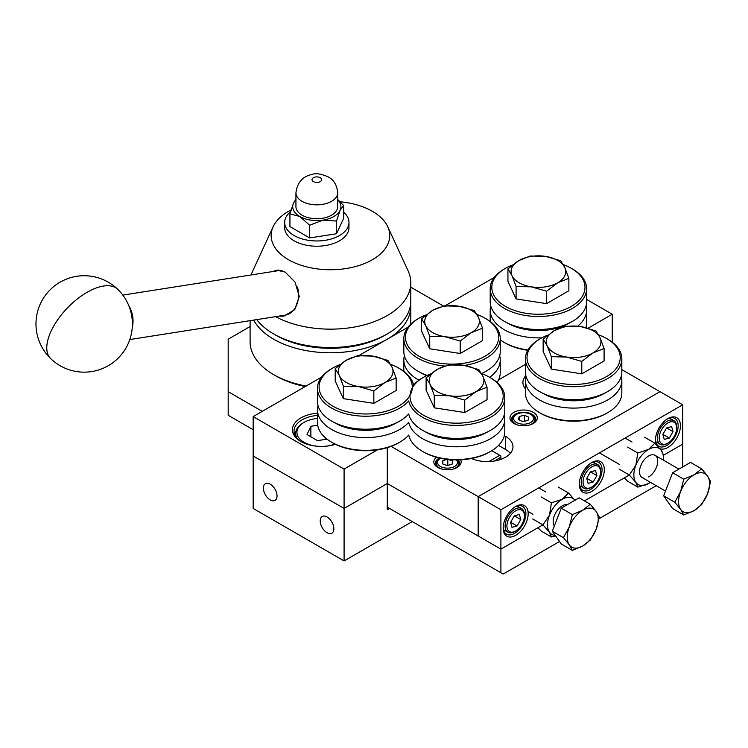<?xml version="1.0" encoding="UTF-8"?>
<svg xmlns="http://www.w3.org/2000/svg" width="748" height="748" viewBox="0 0 748 748"><rect width="100%" height="100%" fill="white"/><g stroke="black" fill="none" stroke-linecap="round" stroke-linejoin="round"><path stroke-width="1.12" d="M228.187 415.29L253.179 429.717L228.187 415.29L228.187 391.671L262.268 411.353M503.17 574.053L387.268 507.135L503.17 574.053L559.523 541.515M500.898 572.744L500.898 549.125L542.926 524.853L549.471 515.176A20.888 12.062 120 0 0 549.471 532.23L551.444 536.98L541.243 531.089L537.99 527.705M387.268 447.659L387.268 483.517L500.898 549.125L542.926 524.853L549.471 532.23A20.888 12.062 120 0 0 555.203 535.381M598.961 518.747L656.22 485.695M682.709 466.92L682.709 404.79L500.898 509.762L500.898 549.125L478.178 535.998L478.178 496.635L500.898 509.762M663.28 460.076A20.888 12.062 120 0 0 663.392 457.935L663.392 455.289L661.419 450.548L654.865 443.162L648.619 449.398A20.888 12.062 120 0 0 635.828 465.312A20.888 12.062 120 0 0 635.828 482.376L629.283 474.989L584.459 500.88L629.292 474.999L635.828 465.312L637.81 453.008L627.609 447.117M663.392 455.308L682.709 444.153L663.392 455.308M443.405 305.988L410.802 287.167M250.103 326.53L228.187 339.19L228.187 391.671M656.071 444.377A17.681 10.21 -60 0 1 655.444 440.217A17.681 10.21 -60 0 1 667.936 418.571A17.681 10.21 -60 0 1 680.437 425.78A17.681 10.21 -60 0 1 673.303 442.947A17.681 10.21 -60 0 1 660.035 448.744M655.454 439.534A16.073 9.275 120 0 0 658.773 446.266A16.073 9.275 120 0 0 671.152 441.956A16.073 9.275 120 0 0 678.165 425.78A16.073 9.275 120 0 0 674.836 418.431A16.073 9.275 120 0 0 667.356 418.917M579.307 484.171A17.681 10.21 -60 0 1 591.808 462.526A17.681 10.21 -60 0 1 604.309 469.744A17.681 10.21 -60 0 1 591.808 491.389A17.681 10.21 -60 0 1 579.307 484.171M579.317 483.489A16.073 9.275 120 0 0 582.636 490.22A16.073 9.275 120 0 0 595.015 485.91A16.073 9.275 120 0 0 602.037 469.744A16.073 9.275 120 0 0 598.709 462.386A16.073 9.275 120 0 0 591.229 462.872M503.17 528.125A17.681 10.21 -60 0 1 515.671 506.48A17.681 10.21 -60 0 1 528.172 513.698A17.681 10.21 -60 0 1 515.671 535.344A17.681 10.21 -60 0 1 503.17 528.125M503.189 527.452A16.073 9.275 120 0 0 506.499 534.175A16.073 9.275 120 0 0 518.888 529.865A16.073 9.275 120 0 0 525.9 513.698A16.073 9.275 120 0 0 522.572 506.34A16.073 9.275 120 0 0 515.091 506.826M621.831 369.643L682.709 404.79M391.101 446.369L478.178 496.635L659.988 391.671L478.178 496.635L478.178 535.998L387.268 483.517L387.268 509.762L389.54 508.444M532.679 423.817A12.052 6.956 0 0 0 535.68 419.226A12.052 6.956 0 0 0 528.238 412.793A12.052 6.956 0 0 0 515.101 414.299A12.052 6.956 0 0 0 511.576 419.226A12.052 6.956 0 0 0 514.568 423.817M513.97 412.335A13.66 7.882 180 0 1 533.287 412.335A13.66 7.882 180 0 1 533.287 423.49L533.287 423.49A13.66 7.882 180 0 1 513.97 423.49A13.66 7.882 180 0 1 513.97 412.335M460.675 459.805A13.66 7.882 180 0 1 457.15 467.444L457.15 467.444A13.66 7.882 180 0 1 437.832 467.444A13.66 7.882 180 0 1 436.411 457.252M456.551 467.771A12.052 6.956 0 0 0 459.543 463.18A12.052 6.956 0 0 0 458.113 459.889M439.413 458.01A12.052 6.956 0 0 0 438.973 458.262A12.052 6.956 0 0 0 435.439 463.18A12.052 6.956 0 0 0 438.44 467.771M525.853 375.589A25.713 14.848 0 0 0 522.917 382.48A25.713 14.848 0 0 0 525.414 388.866M498.533 445.406L505.442 449.398A25.713 14.848 180 0 1 510.332 453.335M471.483 458.496A25.713 14.848 0 0 0 498.561 460.114A25.713 14.848 0 0 0 512.978 446.78A25.713 14.848 0 0 0 505.442 436.28L504.311 435.626M525.414 364.398L498.589 379.881L525.414 364.398M320.228 520.917A9.64 5.563 -120 0 0 324.436 530.613A9.64 5.563 -120 0 0 331.86 533.202A9.64 5.563 -120 0 0 333.86 528.789A9.64 5.563 -120 0 0 329.653 519.084A9.64 5.563 -120 0 0 322.22 516.494A9.64 5.563 -120 0 0 320.228 520.917M263.408 488.107A9.64 5.563 -120 0 0 267.616 497.813A9.64 5.563 -120 0 0 275.049 500.393A9.64 5.563 -120 0 0 277.041 495.98A9.64 5.563 -120 0 0 272.833 486.275A9.64 5.563 -120 0 0 265.409 483.694A9.64 5.563 -120 0 0 263.408 488.107M412.27 521.571L344.089 560.935L344.089 508.444L387.268 483.517L344.089 508.444L253.179 455.962L344.089 508.444L344.089 469.08L377.385 449.857M344.089 560.935L253.179 508.444L253.179 416.599L344.089 469.08M335.469 444.303A28.929 16.699 180 0 1 300.911 441.526A28.929 16.699 180 0 1 300.911 417.908A28.929 16.699 180 0 1 317.47 413.176M317.47 415.421A27.321 15.773 0 0 0 302.042 419.88A27.321 15.773 0 0 0 294.039 431.035A27.321 15.773 0 0 0 301.491 441.853M586.61 299.443L612.257 314.254L588.087 328.213M494.344 277.368L445.154 305.764M407.978 327.222L358.788 355.627M321.621 377.086L253.179 416.599M612.257 342.219L612.257 314.254M488.874 461.591L499.767 455.308L491.791 450.707M500.898 459.366L500.898 457.271L494.372 461.049M500.898 457.271L500.898 455.962L499.767 455.308M575.053 500.403L568.508 493.016L562.262 499.262A20.888 12.062 120 0 0 549.471 515.176L551.444 502.862L541.243 496.981M574.95 500.262A20.888 12.062 120 0 0 562.262 499.262L551.444 502.862M568.508 493.016L558.307 487.126M555.652 536.017L551.444 536.98M542.917 524.844L532.716 518.962M554.333 526.031A12.856 7.424 -60 0 1 562.262 505.826A12.856 7.424 -60 0 1 567.311 504.676M663.392 457.935A20.888 12.062 120 0 0 661.419 450.548A20.888 12.062 120 0 0 648.619 449.398L637.81 453.008M629.283 474.989L619.082 469.099M654.865 443.162L644.664 437.271M648.619 483.517L637.81 487.126L635.828 482.376A20.888 12.062 120 0 0 648.619 483.517A20.888 12.062 120 0 0 650.423 482.348M644.075 478.178A12.856 7.424 -60 0 1 639.839 468.809A12.856 7.424 -60 0 1 648.619 455.962A12.856 7.424 -60 0 1 657.716 461.207A12.856 7.424 -60 0 1 648.619 476.953M637.81 487.126L627.609 481.235L624.356 477.85M305.268 386.529A77.138 44.534 180 0 1 275.909 375.926L273.637 374.617A80.354 46.385 0 0 0 306.138 386.024M410.671 303.763A80.354 46.385 180 0 1 410.802 306.381A80.354 46.385 180 0 1 361.2 349.241A80.354 46.385 180 0 1 273.637 339.19A80.354 46.385 180 0 1 253.694 320.097M256.751 319.611A80.354 46.385 0 0 0 273.637 333.935L275.909 335.254A77.138 44.534 0 0 0 275.909 335.254A77.138 44.534 0 0 0 384.996 335.244L387.268 333.935A80.354 46.385 0 0 0 410.802 301.135L410.802 282.763A80.354 46.385 0 0 0 408.099 270.823L387.745 226.719A59.298 34.23 0 0 0 372.382 211.319A59.298 34.23 0 0 0 340.162 201.754M275.909 335.244L273.637 333.935A80.354 46.385 0 0 0 387.268 333.935M275.591 316.656A80.354 46.385 0 0 0 362.453 325.315A80.354 46.385 0 0 0 410.802 282.763M291.037 209.954A59.298 34.23 0 0 0 273.151 226.719A59.298 34.23 0 0 0 288.522 259.734A59.298 34.23 0 0 0 360.059 265.185A59.298 34.23 0 0 0 387.745 226.719M273.151 226.719L252.805 270.823A80.354 46.385 0 0 0 251.253 274.927M272.992 271.515L276.657 270.131L285.222 272.122L295.021 282.071L299.275 296.414L294.74 309.672L283.773 316.18L278.798 316.152M278.349 270.009A23.3 17.241 -98.9 0 0 275.928 271.056M282.912 315.506A23.3 17.241 -98.9 0 0 285.708 315.759M250.103 320.658L250.103 341.808A80.354 46.385 0 0 0 273.637 374.608A80.354 46.385 0 0 0 273.637 374.617L275.909 375.926M129.797 339.555L285.212 315.142A22.496 16.652 -98.9 0 0 297.452 287.008M128.815 305.736A22.496 16.652 81.1 0 1 132.256 327.596M282.118 270.701A22.496 16.652 -98.9 0 0 278.228 270.692L122.812 295.105M302.052 215.181A20.879 12.052 0 0 0 324.8 217.799A20.879 12.052 0 0 0 337.694 206.663L337.694 192.797A20.879 12.052 180 0 1 324.8 203.924A20.879 12.052 180 0 1 302.052 201.315A20.879 12.052 180 0 1 295.937 192.797L295.937 206.663A20.879 12.052 0 0 0 302.052 215.181M309.616 225.232L309.616 237.929L289.934 226.569L289.934 213.863L299.77 216.499A24.104 13.913 0 0 0 323.052 220.108L309.616 225.232L299.77 216.499A24.104 13.913 0 0 1 293.534 203.063L289.934 213.863M336.497 221.071L340.097 210.263A24.104 13.913 0 0 1 323.052 220.108L336.497 221.071L336.497 233.769L309.616 237.929M336.497 233.769L343.706 218.248L343.706 205.55L337.694 199.52M337.694 199.707A24.104 13.913 0 0 1 340.097 210.263L343.706 205.55M295.937 199.286L293.534 203.063A24.104 13.913 0 0 1 295.937 199.707M590.284 504.245L596.147 511.417A21.935 12.669 120 0 1 596.147 529.332L590.284 540.065L582.72 546.04A21.935 12.669 120 0 0 596.147 529.332L599.241 516.99L596.147 511.417A21.935 12.669 120 0 0 582.72 510.22A21.935 12.669 120 0 0 569.284 526.929A21.935 12.669 120 0 0 569.284 544.843A21.935 12.669 120 0 0 582.72 546.04L572.379 550.406L561.262 543.992L552.305 531.248L561.262 508.173L579.167 497.831L590.284 504.245L582.72 510.22L572.379 514.587L561.262 508.173M572.379 550.406L569.284 544.843L563.422 537.672L569.284 526.929L572.379 514.587M563.422 537.672L552.305 531.248M701.643 468.818L707.505 475.99A21.935 12.669 120 0 1 707.505 493.904L701.643 504.638L694.079 510.613A21.935 12.669 120 0 0 707.505 493.904L710.6 481.562L707.505 475.99A21.935 12.669 120 0 0 694.079 474.793A21.935 12.669 120 0 0 680.643 491.501A21.935 12.669 120 0 0 680.643 509.416A21.935 12.669 120 0 0 694.079 510.613L683.737 514.979L672.62 508.565L663.663 495.821L672.62 472.745L690.535 462.404L701.643 468.818L694.079 474.793L683.737 479.159L672.62 472.745M683.737 514.979L680.643 509.416L674.78 502.245L680.643 491.501L683.737 479.159M674.78 502.245L663.663 495.821M317.47 418.422A24.422 14.1 0 0 0 304.09 422.377A24.422 14.1 0 0 0 304.09 442.32A24.422 14.1 0 0 0 317.601 446.276M325.118 446.276A24.422 14.1 0 0 0 334.973 444.06M310.869 436.785L310.869 426.285L317.704 425.229M325.202 439.431L325.202 437.627M310.869 426.285L307.026 434.56L317.517 440.619L327.044 439.151M297.05 438.225A25.713 14.848 180 0 1 303.183 422.901L304.09 422.377M440.553 458.262A9.967 5.75 0 0 0 440.45 458.328A9.967 5.75 0 0 0 437.543 462.086A9.967 5.75 0 0 0 446.967 468.136A9.967 5.75 0 0 0 457.439 462.694A9.967 5.75 0 0 0 456.476 459.908M456.925 459.908A11.248 6.498 180 0 1 458.739 463.442A11.248 6.498 180 0 1 458.73 463.788A11.248 6.498 180 0 1 453.279 469.005M441.703 469.005A11.248 6.498 180 0 1 436.243 463.442A11.248 6.498 180 0 1 436.262 463.096A11.248 6.498 180 0 1 439.534 458.851L440.45 458.328M448.678 459.515L452.456 460.936L452.157 464.143L447.201 465.602L442.536 463.854L442.825 460.637L447.201 459.356M442.825 463.956L442.825 460.637M447.79 465.424L447.79 459.422M659.493 440.516A12.37 7.143 120 0 0 667.936 443.106A12.37 7.143 120 0 0 676.688 427.95A12.37 7.143 120 0 0 676.388 425.49A12.37 7.143 120 0 0 665.655 424.565A12.37 7.143 120 0 0 659.493 440.516M667.936 443.106L667.029 443.629A13.66 7.882 -60 0 1 660.204 444.303A13.66 7.882 -60 0 1 657.707 440.768A13.66 7.882 -60 0 1 662.195 425.621A13.66 7.882 -60 0 1 673.864 420.647A13.66 7.882 -60 0 1 676.351 424.181A13.66 7.882 -60 0 1 676.688 426.902L676.688 427.95M669.31 438.057L664.233 439.431L662.868 434.373L669.31 438.057L673.013 431.624L671.639 426.566L666.571 427.94L662.868 434.373M666.608 427.931L673.013 431.624M583.356 484.47A12.37 7.143 120 0 0 591.808 487.06A12.37 7.143 120 0 0 600.56 471.904A12.37 7.143 120 0 0 600.251 469.445A12.37 7.143 120 0 0 589.518 468.519A12.37 7.143 120 0 0 583.356 484.47M591.808 487.06L590.901 487.584A13.66 7.882 -60 0 1 584.066 488.257A13.66 7.882 -60 0 1 581.57 484.723A13.66 7.882 -60 0 1 586.058 469.576A13.66 7.882 -60 0 1 597.727 464.601A13.66 7.882 -60 0 1 600.223 468.136A13.66 7.882 -60 0 1 600.56 470.857L600.56 471.904M586.75 478.309L593.173 482.011L588.106 483.386L586.731 478.327L590.434 471.894L595.511 470.52L596.876 475.578L590.481 471.885M593.173 482.011L596.876 475.578M507.228 528.425A12.37 7.143 120 0 0 515.671 531.015A12.37 7.143 120 0 0 524.423 515.858A12.37 7.143 120 0 0 524.114 513.399A12.37 7.143 120 0 0 513.39 512.474A12.37 7.143 120 0 0 507.228 528.425M515.671 531.015L514.764 531.538A13.66 7.882 -60 0 1 507.929 532.221A13.66 7.882 -60 0 1 505.442 528.677A13.66 7.882 -60 0 1 509.921 513.53A13.66 7.882 -60 0 1 521.59 508.556A13.66 7.882 -60 0 1 524.086 512.09A13.66 7.882 -60 0 1 524.423 514.811L524.423 515.858M510.613 522.263L517.046 525.975L511.969 527.34L510.604 522.282L514.306 515.849L519.374 514.474L520.748 519.542L514.344 515.84M517.046 525.975L520.748 519.542M517.513 422.975A9.967 5.75 0 0 0 531.099 422.237A9.967 5.75 0 0 0 530.669 414.373A9.967 5.75 0 0 0 529.734 413.896A9.967 5.75 0 0 0 516.578 414.373A9.967 5.75 0 0 0 517.513 422.975M530.669 414.373L531.585 414.897A11.248 6.498 180 0 1 534.876 419.488A11.248 6.498 180 0 1 529.416 425.051M517.84 425.051A11.248 6.498 180 0 1 516.728 424.612A11.248 6.498 180 0 1 512.38 419.488A11.248 6.498 180 0 1 515.671 414.897L516.578 414.373M519.234 419.993L519.234 416.468L518.476 419.647L522.871 421.62L528.023 420.404L528.78 417.225L524.385 415.252L524.385 421.264M519.234 416.468L524.385 415.252M426.612 375.655A43.066 24.862 180 0 1 422.564 373.719L419.048 371.812A48.209 27.835 180 0 1 403.827 351.523L403.827 338.526A48.209 27.835 180 0 1 417.945 318.844L419.086 318.19A46.6 26.909 0 0 0 433.373 361.873A46.6 26.909 0 0 0 490.538 352.383A46.6 26.909 0 0 0 484.994 318.19A46.6 26.909 0 0 0 476.944 314.478M418.964 380.171A48.209 27.835 180 0 1 403.827 359.919A48.209 27.835 180 0 1 404.378 355.721M427.202 375.374A48.209 27.835 180 0 1 419.048 371.812M444.593 366.024A48.209 27.835 180 0 1 432.727 364.033A48.209 27.835 180 0 1 403.827 338.526M426.136 314.852A46.6 26.909 0 0 0 419.086 318.19M484.994 318.19L486.125 318.844A48.209 27.835 180 0 1 500.253 338.526A48.209 27.835 180 0 1 464.499 365.417M500.253 338.526L500.253 351.523A48.209 27.835 180 0 1 485.031 371.812A48.209 27.835 180 0 1 481.534 373.533M497.121 382.509A48.209 27.835 0 0 0 500.253 372.644L500.253 359.919A48.209 27.835 180 0 1 489.669 377.31M499.701 355.721A48.209 27.835 180 0 1 500.253 359.919M430.68 373.897A46.6 26.909 0 0 0 423.63 377.235A46.6 26.909 0 0 0 425.93 416.524A46.6 26.909 0 0 0 490.632 414.635A46.6 26.909 0 0 0 489.538 377.235L490.669 377.89A48.209 27.835 180 0 1 504.797 397.571L504.797 410.559A48.209 27.835 180 0 1 489.575 430.857A48.209 27.835 180 0 1 424.873 431.531A48.209 27.835 180 0 1 423.592 430.857A48.209 27.835 180 0 1 408.726 413.915A48.209 27.835 180 0 1 398.665 421.676L395.15 423.583A43.066 24.862 180 0 1 348.428 428.23A43.066 24.862 180 0 1 336.207 423.583L332.692 421.676A48.209 27.835 180 0 1 317.47 401.377L317.47 388.39A48.209 27.835 180 0 1 331.588 368.708L332.72 368.053A46.6 26.909 0 0 0 347.016 411.727A46.6 26.909 0 0 0 404.172 402.237A46.6 26.909 0 0 0 398.628 368.053A46.6 26.909 0 0 0 390.587 364.332M504.245 414.766A48.209 27.835 180 0 1 504.797 418.964A48.209 27.835 180 0 1 476.523 444.303A48.209 27.835 180 0 1 424.873 439.927A48.209 27.835 180 0 1 408.726 422.311A48.209 27.835 180 0 1 346.371 435.28A48.209 27.835 180 0 1 317.47 409.773A48.209 27.835 180 0 1 318.022 405.575M317.47 409.773L317.47 422.508A48.209 27.835 0 0 0 331.588 442.18A48.209 27.835 0 0 0 346.371 448.005A48.209 27.835 0 0 0 399.769 442.18A48.209 27.835 0 0 0 408.726 435.037A48.209 27.835 0 0 0 422.489 451.371A48.209 27.835 0 0 0 424.873 452.652A48.209 27.835 0 0 0 490.669 451.371A48.209 27.835 0 0 0 504.797 431.69L504.797 418.964M399.769 442.18L398.628 442.844A46.6 26.909 180 0 1 347.016 448.473A46.6 26.909 180 0 1 332.72 442.844L331.588 442.18M398.665 421.676A48.209 27.835 180 0 1 346.371 426.884A48.209 27.835 180 0 1 332.692 421.676M504.797 397.571A48.209 27.835 180 0 1 476.523 422.91A48.209 27.835 180 0 1 424.873 418.534A48.209 27.835 180 0 1 408.726 400.919A48.209 27.835 180 0 1 346.371 413.896A48.209 27.835 180 0 1 317.47 388.39M339.77 364.706A46.6 26.909 0 0 0 332.72 368.053M398.628 368.053L399.769 368.708A48.209 27.835 180 0 1 413.541 385.042A48.209 27.835 180 0 1 422.489 377.89L423.63 377.235M606.581 338.526L607.713 339.181A48.209 27.835 180 0 1 621.831 358.862L621.831 371.859A48.209 27.835 180 0 1 606.619 392.148L603.094 394.056A43.066 24.862 180 0 1 583.169 400.171A43.066 24.862 180 0 1 544.151 394.056L540.636 392.148A48.209 27.835 180 0 1 525.414 371.859L525.414 358.862A48.209 27.835 180 0 1 539.532 339.181L540.673 338.526A46.6 26.909 0 0 0 532.828 370.559A46.6 26.909 0 0 0 583.954 383.789A46.6 26.909 0 0 0 618.4 365.015A46.6 26.909 0 0 0 606.581 338.526A46.6 26.909 0 0 0 598.531 334.814M621.279 376.057A48.209 27.835 180 0 1 621.831 380.255A48.209 27.835 180 0 1 584.31 407.398A48.209 27.835 180 0 1 525.414 380.255A48.209 27.835 180 0 1 525.966 376.057M525.414 380.255L525.414 392.981A48.209 27.835 0 0 0 539.532 412.662A48.209 27.835 0 0 0 584.31 420.124A48.209 27.835 0 0 0 607.713 412.662A48.209 27.835 0 0 0 621.831 392.981L621.831 380.255M607.713 412.662L606.581 413.317A46.6 26.909 180 0 1 583.954 420.535A46.6 26.909 180 0 1 540.673 413.317L539.532 412.662M606.619 392.148A48.209 27.835 180 0 1 584.31 399.002A48.209 27.835 180 0 1 540.636 392.148M621.831 358.862A48.209 27.835 180 0 1 584.31 386.005A48.209 27.835 180 0 1 525.414 358.862M547.723 335.188A46.6 26.909 0 0 0 540.673 338.526M489.575 430.857L486.06 432.765A43.066 24.862 180 0 1 428.249 433.363A43.066 24.862 180 0 1 427.108 432.765L423.592 430.857M490.669 451.371L489.538 452.026A46.6 26.909 180 0 1 425.93 453.269A46.6 26.909 180 0 1 423.63 452.026L422.489 451.371M489.538 377.235A46.6 26.909 0 0 0 487.238 375.992A46.6 26.909 0 0 0 481.488 373.523M290.514 211.74A32.136 18.56 0 0 0 284.679 222.408A32.136 18.56 0 0 0 294.086 235.527A32.136 18.56 0 0 0 329.12 239.547A32.136 18.56 0 0 0 348.961 222.408A32.136 18.56 0 0 0 343.706 212.236M284.679 222.408L284.679 227.654A32.136 18.56 0 0 0 294.086 240.781A32.136 18.56 0 0 0 329.12 244.802A32.136 18.56 0 0 0 348.961 227.654L348.961 222.408M568.873 278.321L568.873 290.757L546.564 303.641L546.564 291.196L557.718 282.763L568.873 278.321L564.787 267.532A27.321 15.773 0 0 0 545.47 256.377A27.321 15.773 0 0 0 519.084 260.463A27.321 15.773 0 0 0 512.015 275.694A27.321 15.773 0 0 0 531.332 286.849A27.321 15.773 0 0 0 557.718 282.763A27.321 15.773 0 0 0 564.787 267.532L560.701 260.725L545.47 256.377L530.239 256.012L519.084 260.463L507.929 268.887L507.929 281.332L516.092 298.92L516.092 286.484L512.015 275.694L507.929 268.887M546.564 291.196L531.332 286.849L516.092 286.484M546.564 303.641L516.092 298.92M396.15 378.039L396.15 390.475L373.841 403.359L373.841 390.914L384.996 382.48L396.15 378.039L392.064 367.249A27.321 15.773 0 0 0 372.747 356.095A27.321 15.773 0 0 0 346.361 360.181A27.321 15.773 0 0 0 339.293 375.412A27.321 15.773 0 0 0 358.61 386.566A27.321 15.773 0 0 0 384.996 382.48A27.321 15.773 0 0 0 392.064 367.249L387.988 360.442L372.747 356.095L357.516 355.73L346.361 360.181L335.207 368.605L335.207 381.05L343.369 398.647L343.369 386.202L339.293 375.412L335.207 368.605M373.841 390.914L358.61 386.566L343.369 386.202M373.841 403.359L343.369 398.647M482.507 328.176L482.507 340.621L460.207 353.495L460.207 341.06L471.352 332.626L482.507 328.176L478.43 317.386A27.321 15.773 0 0 0 459.113 306.241A27.321 15.773 0 0 0 432.718 310.317A27.321 15.773 0 0 0 425.649 325.558A27.321 15.773 0 0 0 444.966 336.703A27.321 15.773 0 0 0 471.352 332.626A27.321 15.773 0 0 0 478.43 317.386L474.344 310.588L459.113 306.241L443.873 305.876L432.718 310.317L421.563 318.751L421.563 331.186L429.735 348.783L429.735 336.338L425.649 325.558L421.563 318.751M460.207 341.06L444.966 336.703L429.735 336.338M460.207 353.495L429.735 348.783M434.279 395.383L449.511 395.748L464.751 400.096L475.906 391.671L487.051 387.221L482.974 376.431L478.888 369.634L463.657 365.276L448.417 364.912L437.262 369.362A27.321 15.773 0 0 0 430.194 384.594L426.117 377.796L426.117 390.232L434.279 407.828L434.279 395.383L430.194 384.594A27.321 15.773 0 0 0 449.511 395.748A27.321 15.773 0 0 0 475.906 391.671A27.321 15.773 0 0 0 482.974 376.431A27.321 15.773 0 0 0 463.657 365.276A27.321 15.773 0 0 0 437.262 369.362L426.117 377.796M487.051 387.221L487.051 399.666L464.751 412.541L434.279 407.828M464.751 400.096L464.751 412.541M604.094 348.512L604.094 360.957L581.785 373.832L581.785 361.396L592.94 352.963L604.094 348.512L600.018 337.722A27.321 15.773 -0 0 0 580.691 326.577A27.321 15.773 -0 0 0 554.305 330.653A27.321 15.773 -0 0 0 547.237 345.894A27.321 15.773 -0 0 0 566.554 357.048A27.321 15.773 -0 0 0 592.94 352.963A27.321 15.773 -0 0 0 600.018 337.722L595.932 330.925L580.691 326.577L565.46 326.212L554.305 330.653L543.151 339.087L543.151 351.532L551.323 369.119L551.323 356.684L547.237 345.894L543.151 339.087M581.785 361.396L566.554 357.048L551.323 356.684M581.785 373.832L551.323 369.119M571.35 268.336L572.491 268.99A48.209 27.835 180 0 1 586.61 288.672L586.61 301.659A48.209 27.835 180 0 1 571.388 321.958L567.872 323.865A43.066 24.862 180 0 1 521.15 328.512A43.066 24.862 180 0 1 508.93 323.865L505.405 321.958A48.209 27.835 180 0 1 490.192 301.659L490.192 288.672A48.209 27.835 180 0 1 504.311 268.99L505.442 268.336A46.6 26.909 0 0 0 519.729 312.01A46.6 26.909 0 0 0 576.895 302.519A46.6 26.909 0 0 0 571.35 268.336A46.6 26.909 0 0 0 563.309 264.614M541.954 337.816A48.209 27.835 180 0 1 519.093 335.562A48.209 27.835 180 0 1 490.192 310.055A48.209 27.835 180 0 1 490.744 305.857M500.253 339.798A48.209 27.835 0 0 0 504.311 342.462A48.209 27.835 0 0 0 519.093 348.288A48.209 27.835 0 0 0 527.948 349.952M527.761 350.288A46.6 26.909 180 0 1 519.729 348.746A46.6 26.909 180 0 1 505.442 343.117L504.311 342.462M571.388 321.958A48.209 27.835 180 0 1 519.093 327.166A48.209 27.835 180 0 1 505.405 321.958M586.61 288.672A48.209 27.835 180 0 1 519.093 314.169A48.209 27.835 180 0 1 490.192 288.672M512.492 264.988A46.6 26.909 0 0 0 505.442 268.336M585.871 327.624A48.209 27.835 0 0 0 586.61 322.781L586.61 310.055A48.209 27.835 180 0 1 577.68 326.193M586.058 305.857A48.209 27.835 180 0 1 586.61 310.055M505.442 449.398L505.442 436.28M320.209 177.706A4.806 2.777 180 0 1 320.209 181.633A4.806 2.777 180 0 1 313.421 181.633A4.806 2.777 180 0 1 313.421 177.706A4.806 2.777 180 0 1 320.209 177.706M117.66 289.261A48.209 23.169 134 0 0 85.683 293.141A48.209 23.169 134 0 0 52.145 328.98A48.209 23.169 -46 0 0 50.696 358.629A48.209 48.209 0 0 0 130.152 338.47A48.209 48.209 0 0 0 49.499 290.458A48.209 48.209 0 0 0 50.696 358.629M410.802 306.381L410.802 324.108M337.694 192.797C337.039 185.242 333.889 179.95 328.25 176.911C321.191 173.845 315.843 173.012 312.197 174.396C302.669 176.322 297.246 182.456 295.937 192.797M532.941 514.241L527.995 511.38M545.685 491.904L538.756 487.902M665.514 491.053L642.195 477.589M619.307 464.377L599.4 452.886M678.922 469.108L655.052 455.326M632.041 442.04L625.113 438.048M436.243 463.442L436.243 465.677M458.739 463.442L458.739 465.677M660.204 444.303L655.744 441.731M673.864 420.647L669.404 418.076M584.066 488.257L579.606 485.686M597.727 464.601L593.267 462.03M507.929 532.221L503.469 529.64M521.59 508.556L517.13 505.985M534.876 419.488L534.876 421.722M512.38 419.488L512.38 421.722M403.827 359.919L403.827 371.373M481.721 373.607L485.031 371.812M490.192 310.055L490.192 321.509"/></g></svg>
